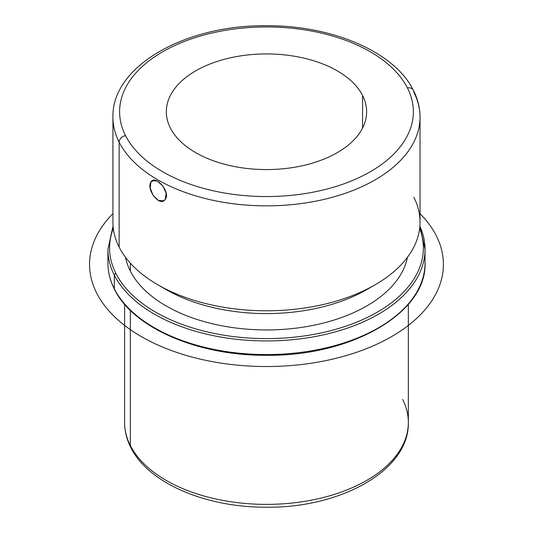 <?xml version="1.0" encoding="UTF-8"?>
<svg xmlns="http://www.w3.org/2000/svg" width="533" height="533" viewBox="0 0 533 533"><rect width="100%" height="100%" fill="white"/><g stroke="black" fill="none" stroke-linecap="round" stroke-linejoin="round"><path stroke-width="0.8" d="M154.057 180.221L150.972 182.006L152.278 180.707L157.315 181.053L162.898 186.01L166.169 193.226L165.297 199.315L163.824 200.708L158.481 200.535L153.111 195.451L150.213 188.022L150.972 182.006L154.057 180.221M362.567 95.474A100.144 57.817 180 0 1 366.617 111.757A100.144 57.817 180 0 1 280.718 168.988A100.144 57.817 180 0 1 170.38 128.033A100.144 57.817 180 0 1 166.329 111.757A100.144 57.817 180 0 1 252.236 54.526A100.144 57.817 180 0 1 362.567 95.474L362.567 128.033L362.567 95.474A100.144 57.817 0 0 0 238.284 56.278A100.144 57.817 0 0 0 170.38 128.033A100.144 57.817 0 0 0 294.669 167.235A100.144 57.817 0 0 0 362.567 95.474M124.602 304.303L124.602 422.469C124.635 431.07 126.694 439.405 130.798 447.473C148.314 483.258 206.064 507.603 266.553 507.203C341.12 508.076 409.457 470.073 408.345 422.469A141.871 81.909 180 0 1 286.654 503.545A141.871 81.909 180 0 1 130.345 445.535L130.345 310.406L130.345 445.535A141.871 81.909 180 0 1 124.602 422.469A141.871 81.909 0 0 0 130.345 445.535A6.676 5.23 153.1 0 0 130.798 447.473A6.676 5.23 -26.9 0 1 130.345 445.535A141.871 81.909 0 0 0 286.654 503.545A141.871 81.909 0 0 0 408.345 422.469A141.871 81.909 0 0 0 402.608 399.41M113.069 226.012L107.913 249.397A158.561 91.543 0 0 0 114.328 275.168L114.328 288.799L114.328 275.168A158.561 91.543 180 0 1 107.913 249.397L107.913 263.022A158.561 91.543 0 0 0 114.328 288.799A158.561 91.543 180 0 1 107.913 263.022C107.933 271.983 110.104 280.731 114.442 289.286A1.672 1.306 -26.9 0 1 114.328 288.799A158.561 91.543 0 0 0 289.026 353.639A158.561 91.543 0 0 0 425.034 263.022A158.561 91.543 180 0 1 289.026 353.639A158.561 91.543 180 0 1 114.328 288.799A1.672 1.306 153.1 0 0 114.442 289.286C133.017 327.882 198.169 355.871 266.56 355.278C350.961 356.444 427 312.898 425.034 263.022L425.034 249.397A158.561 91.543 0 0 0 419.871 226.212M114.328 275.168A158.561 91.543 0 0 0 289.026 340.014A158.561 91.543 0 0 0 425.034 249.397A158.561 91.543 180 0 1 289.026 340.014A158.561 91.543 180 0 1 114.328 275.168A1.672 1.306 -26.9 0 1 115.927 273.536A156.895 90.583 0 0 0 305.576 335.757A156.895 90.583 0 0 0 419.644 228.417A156.895 90.583 180 0 1 305.576 335.757A156.895 90.583 180 0 1 115.927 273.536A1.672 1.306 153.1 0 0 114.328 275.168M113.309 228.417A156.895 90.583 0 0 0 115.927 273.536A156.895 90.583 180 0 1 113.309 228.417M130.345 271.097A141.871 81.909 0 0 0 278.659 329.641A141.871 81.909 0 0 0 407.439 257.306A141.871 81.909 180 0 1 278.659 329.641A141.871 81.909 180 0 1 130.345 271.097L130.345 263.155L130.345 271.097A141.871 81.909 180 0 1 125.515 257.306A141.871 81.909 0 0 0 130.345 271.097M162.192 287.214A141.871 81.909 0 0 0 370.761 287.214A141.871 81.909 180 0 1 366.797 289.599A141.871 81.909 180 0 1 166.156 289.599L157.895 284.829A153.557 88.651 0 0 0 375.059 284.829A153.557 88.651 0 0 0 413.821 197.183M420.031 117.207L420.031 222.141A153.557 88.651 180 0 1 288.313 309.893A153.557 88.651 180 0 1 119.132 247.099L119.132 142.164A6.676 5.23 -26.9 0 1 125.541 135.629A146.875 84.8 0 0 0 307.827 193.126A146.875 84.8 0 0 0 407.412 87.878A6.676 5.23 -26.9 0 1 413.361 90.304C417.779 98.998 420.004 107.959 420.031 117.207A153.557 88.651 180 0 1 288.313 204.958A153.557 88.651 180 0 1 119.132 142.164A153.557 88.651 0 0 0 288.313 204.958A153.557 88.651 0 0 0 420.031 117.207A153.557 88.651 0 0 0 413.821 92.249A6.676 5.23 153.1 0 0 413.361 90.304A6.676 5.23 153.1 0 0 407.412 87.878A146.875 84.8 0 0 0 225.126 30.388A146.875 84.8 0 0 0 125.541 135.629A6.676 5.23 153.1 0 0 119.132 142.164A153.557 88.651 180 0 1 112.923 117.207A153.557 88.651 0 0 0 119.132 142.164L119.132 247.099A153.557 88.651 0 0 0 157.895 284.829M119.132 247.099A153.557 88.651 180 0 1 112.923 222.141L112.923 117.207C111.663 66.105 185.264 24.931 265.887 25.731C331.606 25.151 394.453 51.601 413.361 90.304M125.541 135.629A146.875 84.8 180 0 1 225.126 30.388A146.875 84.8 180 0 1 407.412 87.878A146.875 84.8 180 0 1 307.827 193.126A146.875 84.8 180 0 1 125.541 135.629M150.972 182.006C145.736 189.082 160.073 207.963 165.297 199.315C171.046 191.94 154.956 174.071 150.972 182.006M420.031 213.653A176.923 102.143 180 0 1 373.913 345.544A176.923 102.143 180 0 1 141.372 336.616A176.923 102.143 180 0 1 112.923 213.653M408.345 422.469L408.345 304.303M425.034 249.397L419.884 226.012M375.059 284.829L366.797 289.599"/></g></svg>
